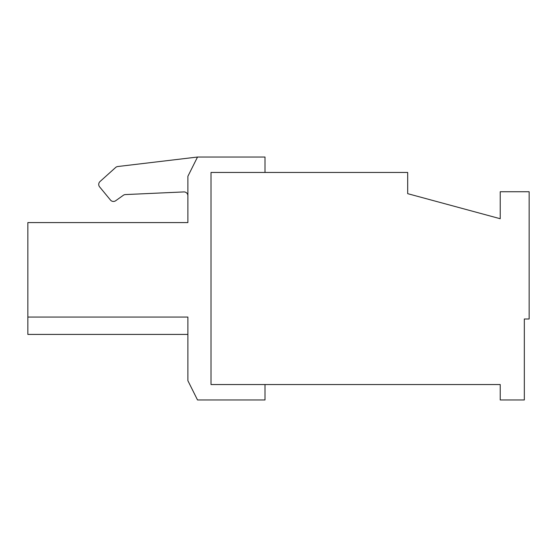 <?xml version="1.0" encoding="UTF-8"?>
<svg xmlns="http://www.w3.org/2000/svg" width="557" height="557" viewBox="0 0 557 557"><rect width="100%" height="100%" fill="white"/><g stroke="black" fill="none" stroke-linecap="round" stroke-linejoin="round"><path stroke-width="0.84" d="M197.519 157.032L187.883 176.311L187.883 222.584L27.85 222.584L27.85 317.058L187.883 317.058L187.883 380.689L197.519 399.968L265.007 399.968L265.007 384.546L211.019 384.546L211.019 172.454L407.682 172.454L407.682 193.662L500.228 218.727L500.228 191.733L529.15 191.733L529.15 318.987L524.332 318.987L524.332 399.968L500.228 399.968L500.228 384.546L211.019 384.546L211.019 172.454L265.007 172.454L265.007 157.032L197.519 157.032L117.757 166.529A3.857 3.857 0 0 0 115.633 167.49L100.002 181.554L115.633 167.49M115.682 200.736L123.327 195.291L115.682 200.736A3.857 3.857 0 0 1 110.467 200.047L99.606 186.874A3.857 3.857 0 0 1 100.002 181.554M125.388 194.574A3.857 3.857 0 0 0 123.327 195.291A3.857 3.857 0 0 1 125.388 194.574L183.852 191.921A3.857 3.857 0 0 1 187.883 195.772M27.85 317.058L27.85 334.416L187.883 334.416M99.606 186.874L110.467 200.047"/></g></svg>
